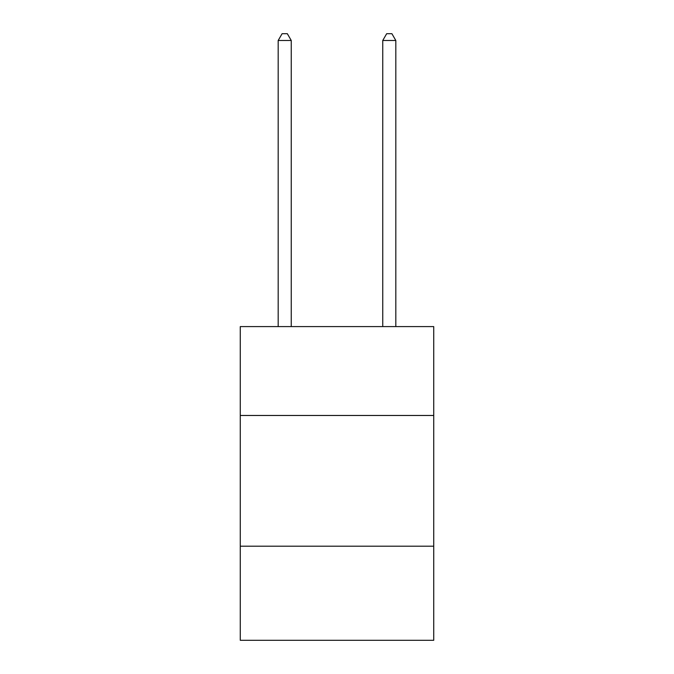 <?xml version="1.0" encoding="UTF-8"?>
<svg xmlns="http://www.w3.org/2000/svg" width="674" height="674" viewBox="0 0 674 674"><rect width="100%" height="100%" fill="white"/><g stroke="black" fill="none" stroke-linecap="round" stroke-linejoin="round"><path stroke-width="1.01" d="M433.727 415.479L433.727 326.595L240.273 326.595L240.273 415.479L433.727 415.479L433.727 640.3L240.273 640.3L240.273 415.479M433.727 546.193L240.273 546.193M291.252 326.595L291.252 40.499L278.177 40.499L278.177 326.595M278.177 40.499L282.103 33.7L287.326 33.7L291.252 40.499M395.823 326.595L395.823 40.499L382.748 40.499L382.748 326.595M382.748 40.499L386.674 33.7L391.897 33.7L395.823 40.499"/></g></svg>
